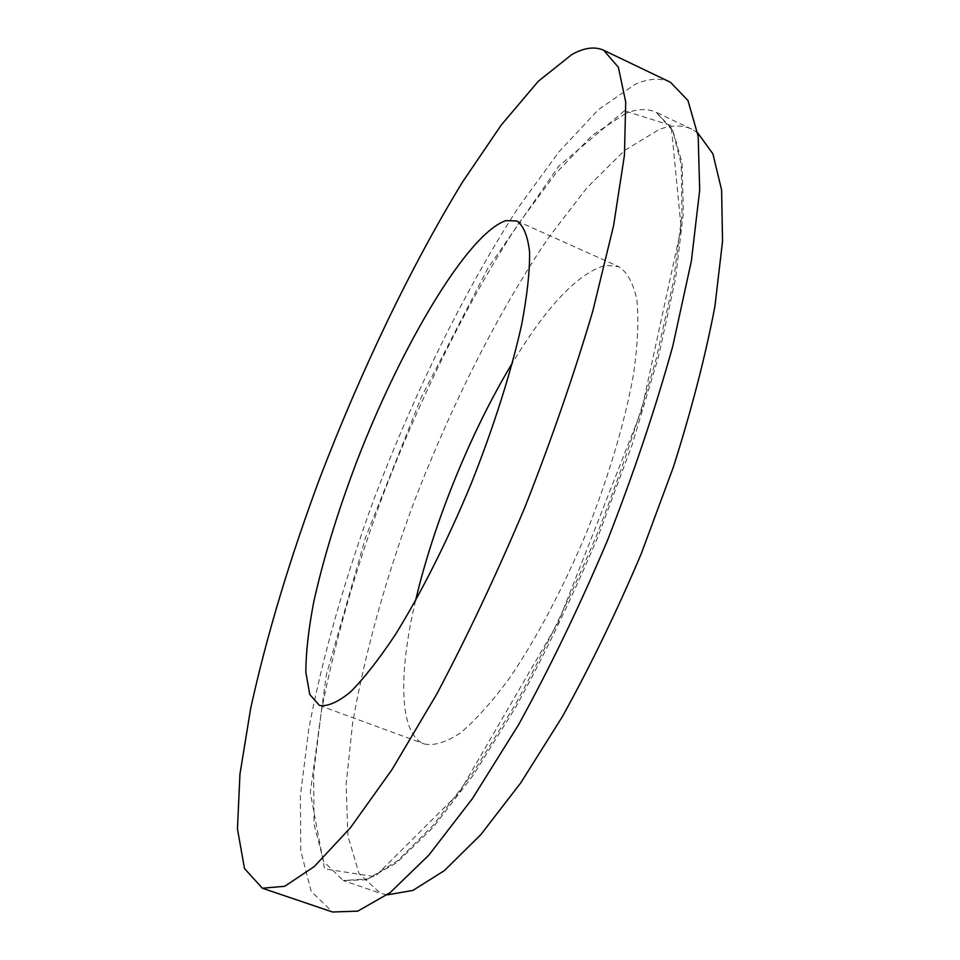 <?xml version="1.0" encoding="UTF-8"?>
<svg xmlns="http://www.w3.org/2000/svg" width="960" height="960" viewBox="0 0 960 960"><rect width="100%" height="100%" fill="white"/><g stroke="black" fill="none" stroke-linecap="round" stroke-linejoin="round"><path stroke-width="0.72" stroke-dasharray="4.8 3.6" d="M415.536 600.756C398.136 674.292 399 734.64 424.404 744C434.28 745.956 446.268 742.26 460.38 732.948C475.536 720.24 491.916 701.976 509.52 678.132C536.328 638.784 563.448 587.64 586.776 531.876C609.06 475.68 625.392 420.156 633.708 373.272C637.776 343.92 638.832 319.404 636.864 299.724C633.276 283.2 627.276 272.184 618.852 266.676L605.628 265.32C578.268 272.976 547.2 305.52 512.412 362.952M697.668 132.768L691.752 129.168C682.248 124.848 671.424 124.944 659.256 129.42L624.528 150.504L587.028 187.68L548.628 237.54C497.436 312.852 449.328 409.092 411.756 508.104C384.228 583.584 364.524 655.212 352.632 722.988L346.104 784.584L347.916 836.1L359.112 873.732L380.46 893.304L387.216 894.864M670.512 82.296C660.252 77.64 648.36 78.372 634.848 84.504L598.44 109.596L559.104 151.644L518.796 206.82C465.024 289.452 414.264 393.096 373.956 499.2C344.784 578.952 322.164 657.804 308.736 729.384L300.408 795.516L300.792 850.896L311.148 891.312L332.52 912M625.5 113.508L592.14 135.408L555.804 173.376L518.328 223.956C468.144 300.156 420.384 397.02 382.476 496.38C354.648 572.088 334.272 643.8 321.348 711.516L313.644 772.98L314.052 824.232L323.652 861.48L343.296 880.524L366.84 879.768L396.96 862.5L432.9 827.616L473.244 775.188L515.952 706.776C544.848 654.168 572.22 597.408 598.056 536.472L632.04 445.044L658.332 357.276L675.576 278.496L683.352 212.796L682.02 162.732L672.54 129.336L656.232 112.332C647.352 108.312 637.104 108.708 625.5 113.508M624.456 110.784L558.624 166.284L487.752 268.5L421.224 397.476L365.52 537.588L326.388 674.724L310.308 792.468L324.564 868.884L374.904 876.696L458.928 793.116L558.492 621.9L641.676 410.016L681.156 228.072L671.172 125.508L624.456 110.784M319.464 705.444L424.404 744M516.852 220.932L618.852 266.676M691.752 129.168L656.232 112.332L672.792 130.812L681.288 164.532L681.936 214.8L673.704 280.344L656.268 358.56C640.188 415.836 620.244 474.924 596.4 535.836C570.888 596.064 543.864 652.284 515.352 704.472L473.16 772.608L433.248 825.24L397.656 860.724L368.028 878.892L343.296 880.524L380.46 893.304"/><path stroke-width="1.44" d="M512.412 362.952C471.06 431.28 433.704 522.984 415.536 600.756M505.86 220.656C467.58 233.544 401.58 345.444 357.084 460.632C337.98 510.936 323.556 557.928 313.812 601.608C308.568 628.956 305.904 652.512 305.832 672.252L309.78 694.536L319.464 705.444C327.552 706.716 337.836 702.264 350.304 692.112C363.9 678.54 378.936 659.364 395.4 634.596C420.72 593.856 447.18 541.392 470.796 484.632C493.572 427.524 511.296 371.52 521.652 324.684C527.184 295.452 529.824 271.224 529.584 252.012C527.76 236.04 523.524 225.672 516.852 220.932L505.86 220.656M571.86 54.504L538.284 81.312L501.288 124.98L462.816 181.596C411.072 265.992 360.984 370.872 320.004 477.636C289.752 558.9 266.652 635.784 250.692 708.288L239.952 774.12L237.456 828.984L244.524 868.608L262.344 888.216L284.724 886.296L314.304 866.544L350.496 827.664L391.98 769.62L436.74 694.116C467.436 636.132 496.884 573.672 525.108 506.76C551.688 439.164 574.248 373.908 592.824 310.98L613.572 225.696L624.444 155.184L625.728 102.084L618.36 67.272L603.708 50.268C594.792 46.272 584.184 47.676 571.86 54.504M387.216 894.864L412.872 890.436L444.372 870.612L480.828 834.624L520.836 782.748L562.464 716.508C590.34 666.108 616.56 611.94 641.136 554.028L673.428 466.944C691.656 409.428 705.492 355.896 714.912 306.348L722.544 241.284L721.608 190.056L712.92 153.876L697.668 132.768M262.344 888.216L332.52 912L357.756 911.148L390.108 892.644L428.796 855.192L472.332 798.72L518.52 724.812C549.84 667.884 579.504 606.384 607.512 540.324C633.636 473.496 655.392 408.78 672.768 346.176L691.368 261.024L699.684 190.2L698.196 136.38L687.972 100.536L670.512 82.296L603.708 50.268"/></g></svg>
